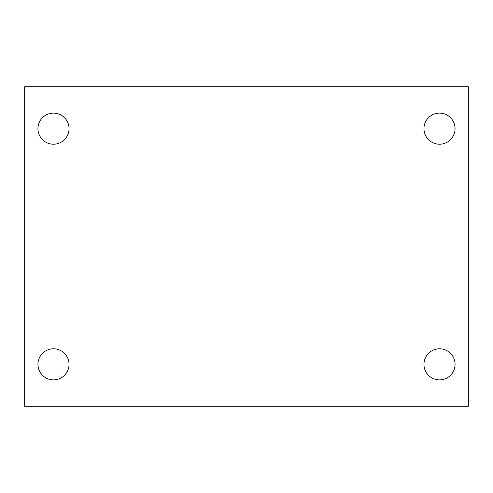 <?xml version="1.0" encoding="UTF-8"?>
<svg xmlns="http://www.w3.org/2000/svg" width="493" height="493" viewBox="0 0 493 493"><rect width="100%" height="100%" fill="white"/><g stroke="black" fill="none" stroke-linecap="round" stroke-linejoin="round"><path stroke-width="0.74" d="M24.65 406.232L24.65 86.768L468.35 86.768L468.35 406.232L24.65 406.232M53.49 379.893A15.548 15.548 0 0 0 69.038 364.345A15.548 15.548 0 0 0 53.49 348.797A15.548 15.548 0 0 0 37.943 364.345A15.548 15.548 0 0 0 53.49 379.893M439.51 379.893A15.548 15.548 0 0 0 455.057 364.345A15.548 15.548 0 0 0 439.51 348.797A15.548 15.548 0 0 0 423.962 364.345A15.548 15.548 0 0 0 439.51 379.893M439.51 144.202A15.548 15.548 0 0 0 455.057 128.655A15.548 15.548 0 0 0 439.51 113.107A15.548 15.548 0 0 0 423.962 128.655A15.548 15.548 0 0 0 439.51 144.202M53.49 144.202A15.548 15.548 0 0 0 69.038 128.655A15.548 15.548 0 0 0 53.49 113.107A15.548 15.548 0 0 0 37.943 128.655A15.548 15.548 0 0 0 53.49 144.202"/></g></svg>
